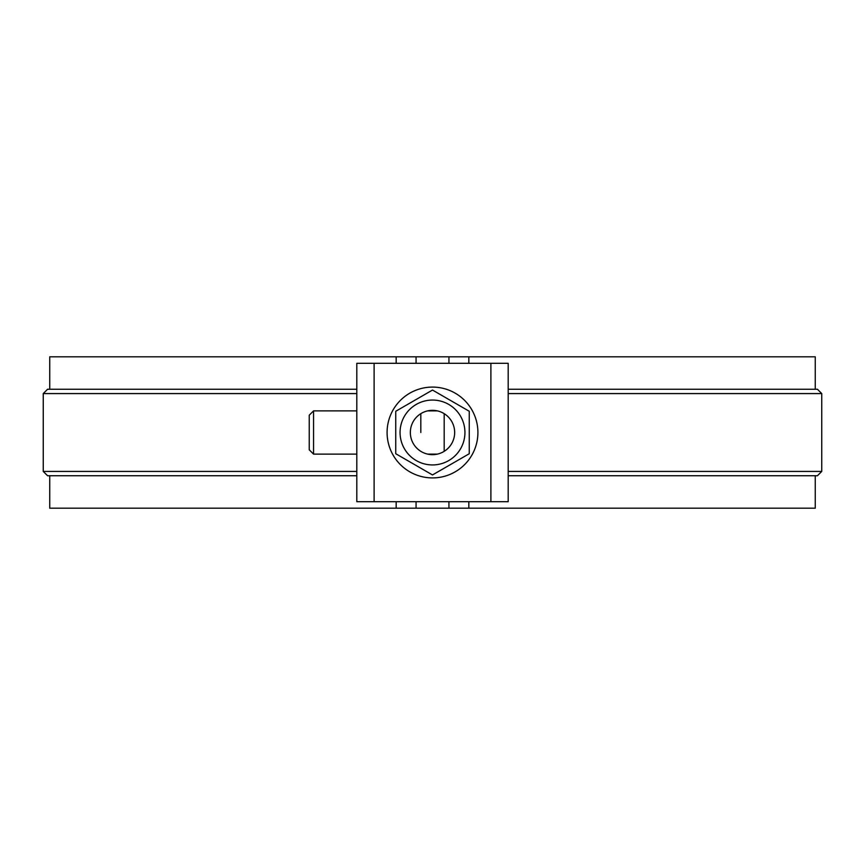<?xml version="1.0" encoding="UTF-8"?>
<svg xmlns="http://www.w3.org/2000/svg" width="865" height="865" viewBox="0 0 865 865"><rect width="100%" height="100%" fill="white"/><g stroke="black" fill="none" stroke-linecap="round" stroke-linejoin="round"><path stroke-width="1.3" d="M490.888 363.3L356.812 363.3L356.812 501.7L508.188 501.7L508.188 363.3L490.888 363.3L490.888 501.7M420.822 413.665L420.822 432.5M444.178 451.335L444.178 413.665L444.178 451.335M432.5 477.913A45.413 45.413 0 0 0 477.913 432.5A45.413 45.413 0 0 0 432.5 387.088A45.413 45.413 0 0 0 387.088 432.5A45.413 45.413 0 0 0 432.5 477.913M432.5 390.05L469.263 411.275L469.263 453.725L432.5 474.95L395.738 453.725L395.738 411.275L432.5 390.05L395.738 411.275M432.5 400.062A32.438 32.438 0 0 1 460.591 448.719A32.438 32.438 0 0 1 404.409 448.719A32.438 32.438 0 0 1 432.5 400.062M432.5 410.334A22.166 22.166 0 0 1 451.692 443.583A22.166 22.166 0 0 1 413.308 443.583A22.166 22.166 0 0 1 432.5 410.334M313.562 454.125L309.238 449.8L309.238 415.2L313.562 410.875L313.562 454.125L356.812 454.125M416.065 501.7L416.065 508.188L49.738 508.188L49.738 475.75M396.17 363.3L396.17 356.812L416.065 356.812L416.065 363.3M396.17 501.7L396.17 508.188M508.188 471.425L821.75 471.425L821.75 393.575L508.188 393.575M416.065 356.812L468.83 356.812L468.83 363.3M396.17 356.812L49.738 356.812L49.738 389.25M815.263 389.25L815.263 356.812L468.83 356.812M468.83 501.7L468.83 508.188L448.935 508.188L448.935 501.7M448.935 356.812L448.935 363.3M356.812 393.575L43.25 393.575L47.575 389.25L356.812 389.25M356.812 475.75L47.575 475.75L43.25 471.425L356.812 471.425M815.263 475.75L815.263 508.188L468.83 508.188M416.065 508.188L448.935 508.188M821.75 393.575L817.425 389.25L508.188 389.25M821.75 471.425L817.425 475.75L508.188 475.75M374.113 363.3L374.113 501.7M427.634 454.125L437.366 454.125M313.562 410.875L356.812 410.875M427.634 410.875L437.366 410.875M43.25 393.575L43.25 471.425"/></g></svg>
